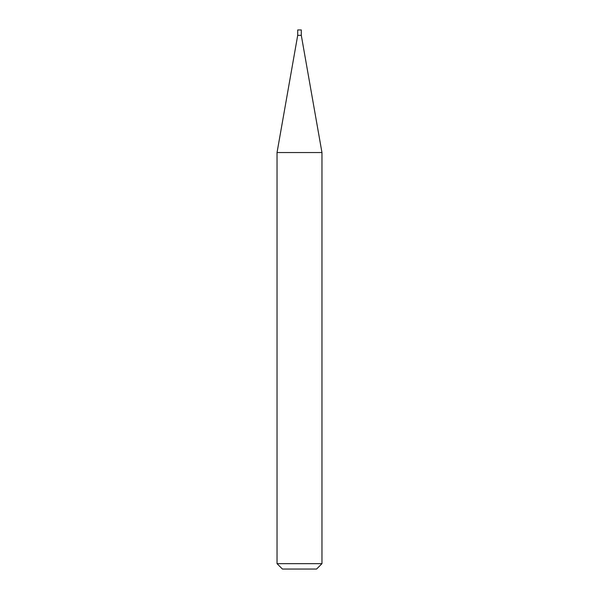 <?xml version="1.0" encoding="UTF-8"?>
<svg xmlns="http://www.w3.org/2000/svg" width="599" height="599" viewBox="0 0 599 599"><rect width="100%" height="100%" fill="white"/><g stroke="black" fill="none" stroke-linecap="round" stroke-linejoin="round"><path stroke-width="0.45" stroke-dasharray="3 2.25" d="M321.963 563.659L277.038 563.659M321.963 152.55L277.038 152.55M282.428 569.05L316.572 569.05M301.297 35.341L297.703 35.341M301.297 29.95L297.703 29.95"/><path stroke-width="0.9" d="M297.703 35.341L301.297 35.341L301.297 29.95L297.703 29.95L297.703 35.341L277.038 152.55L321.963 152.55L301.297 35.341M321.963 563.659L316.572 569.05L282.428 569.05L277.038 563.659L321.963 563.659L321.963 152.55M277.038 563.659L277.038 152.55"/></g></svg>
